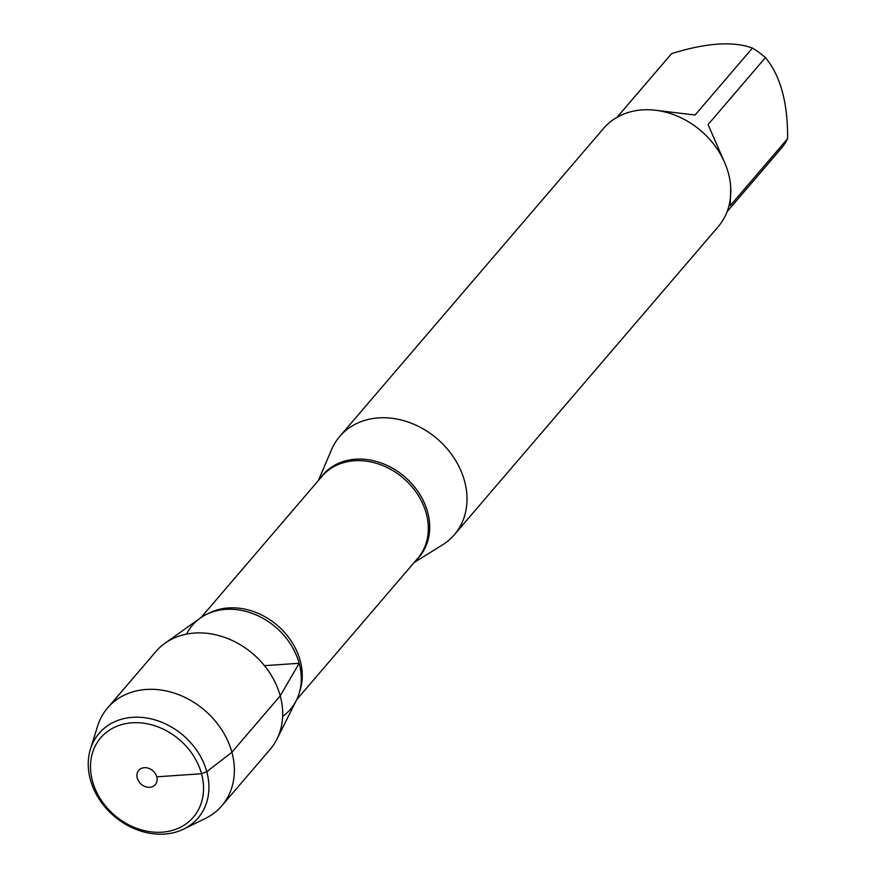 <?xml version="1.0" encoding="UTF-8"?>
<svg xmlns="http://www.w3.org/2000/svg" width="878" height="878" viewBox="0 0 878 878"><rect width="100%" height="100%" fill="white"/><g stroke="black" fill="none" stroke-linecap="round" stroke-linejoin="round"><path stroke-width="1.32" d="M318.385 480.54L331.544 449.668A75.497 61.614 40.6 0 1 339.72 436.465A75.497 61.614 40.6 0 1 437.134 438.78A75.497 61.614 40.6 0 1 454.398 534.68A75.497 61.614 40.6 0 1 442.611 544.788L414.131 562.546M454.398 534.68L718.193 226.689A75.497 61.614 -139.4 0 0 728.323 172.944A75.497 61.614 -139.4 0 0 672.767 114.349A75.497 61.614 -139.4 0 0 603.515 128.462L339.72 436.465M730.694 187.036L730.255 205.65L787.61 138.68A72.479 59.144 40.6 0 1 780.948 148.766L727.127 211.62M655.833 110.288L695.069 115.04L752.424 48.07A72.479 59.144 40.6 0 1 765.429 57.608L708.074 124.577L725.184 163.802M617.036 117.323L670.869 54.48A72.479 59.144 40.6 0 1 671.615 53.624L617.069 117.312M671.615 53.624C706.219 42.846 733.163 40.992 752.424 48.07M765.429 57.608C780.476 75.684 787.862 102.704 787.61 138.68M186.553 634.103A64.566 52.702 40.6 0 1 232.253 609.288A64.566 52.702 40.6 0 1 299.157 663.285A64.566 52.702 40.6 0 1 300.144 667.434A64.566 52.702 40.6 0 1 282.65 716.404M164.954 643.267L200.206 618.134A64.566 52.702 40.6 0 1 275.736 627.221A64.566 52.702 40.6 0 1 296.325 700.468L276.921 739.155A75.201 61.383 -139.4 0 0 280.214 695.848A75.201 61.383 -139.4 0 0 164.954 643.267A75.201 61.383 -139.4 0 0 155.889 651.542L107.566 707.964A75.201 61.383 -139.4 0 0 97.546 726.249L90.445 749.164A65.115 53.141 40.6 0 1 148.678 718.358A65.115 53.141 40.6 0 1 206.769 771.696A65.115 53.141 40.6 0 1 183.732 829.062A65.115 53.141 40.6 0 1 90.39 779.686A65.115 53.141 40.6 0 1 90.445 749.164M137.275 778.16A10.92 8.912 -139.4 0 0 145.309 786.644A10.92 8.912 -139.4 0 0 155.329 784.603A10.92 8.912 -139.4 0 0 152.838 770.73A10.92 8.912 -139.4 0 0 138.735 770.39A10.92 8.912 -139.4 0 0 137.275 778.16M183.732 829.062L205.287 818.515A75.201 61.383 -139.4 0 0 221.805 805.806A75.201 61.383 -139.4 0 0 204.618 710.269A75.201 61.383 -139.4 0 0 107.566 707.964M221.805 805.806L270.128 749.384A75.201 61.383 -139.4 0 0 276.921 739.155M92.519 781.244A61.01 49.794 -139.4 0 0 187.244 822.982A61.01 49.794 -139.4 0 0 161.332 728.257A61.01 49.794 -139.4 0 0 92.519 781.244M264.454 665.667L299.157 663.285L280.214 695.848L231.891 752.27L206.769 771.696L201.556 773.748L156.789 776.821M320.13 478.499A63.293 51.659 40.6 0 1 378.396 462.058A63.293 51.659 40.6 0 1 427.608 512.061A63.293 51.659 40.6 0 1 415.876 560.504M296.775 699.568L417.796 558.254A63.029 51.44 -139.4 0 0 426.247 513.389A63.029 51.44 -139.4 0 0 379.867 464.462A63.029 51.44 -139.4 0 0 322.05 476.249L201.029 617.563M208.635 613.393A63.029 51.44 40.6 0 1 300.188 660.574A63.029 51.44 40.6 0 1 299.716 691.403"/></g></svg>
